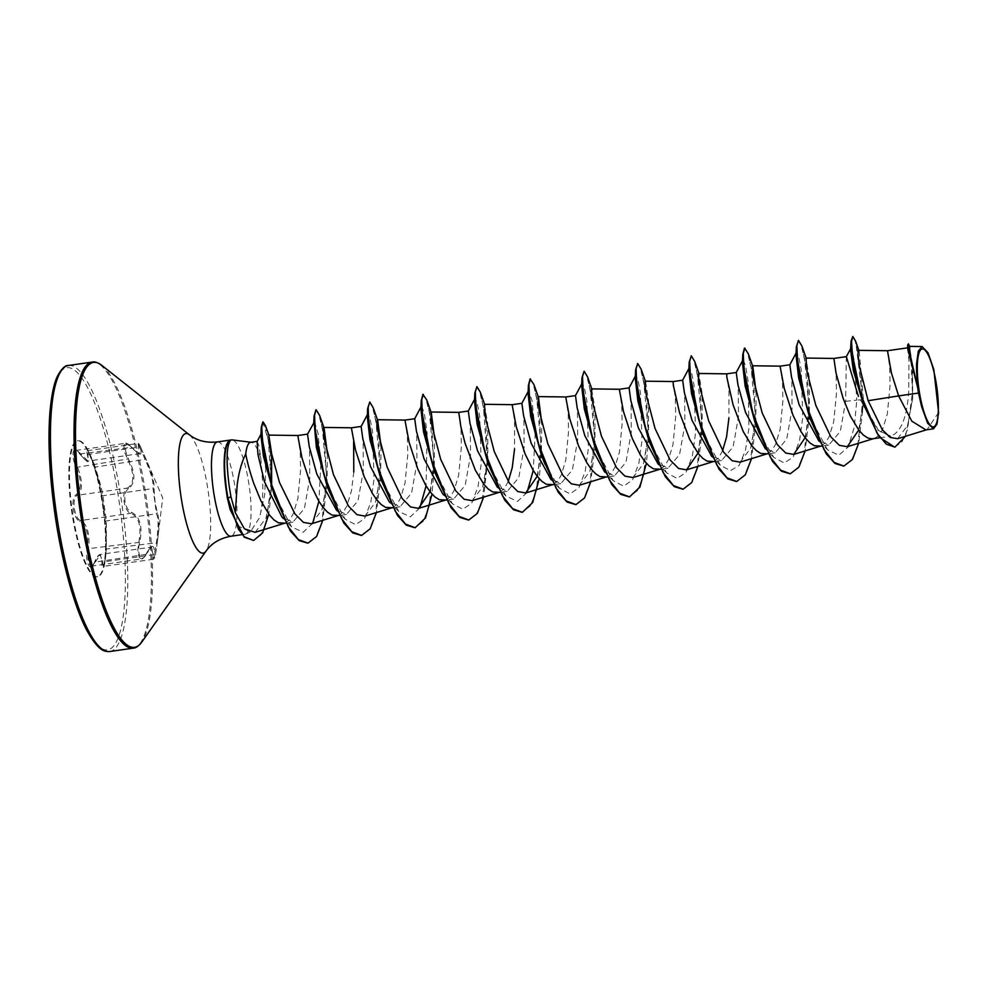 <?xml version="1.0" encoding="UTF-8"?>
<svg xmlns="http://www.w3.org/2000/svg" width="988" height="988" viewBox="0 0 988 988"><rect width="100%" height="100%" fill="white"/><g stroke="black" fill="none" stroke-linecap="round" stroke-linejoin="round"><path stroke-width="0.74" stroke-dasharray="4.94 3.71" d="M93.934 463.496L95.181 467.089C99.566 480.847 102.135 490.406 102.913 495.741L106.321 520.96L106.321 549.452L104.555 564.827L103.468 566.149L100.27 554.453L93.737 564.605L91.625 566.149L89.352 564.309L87.87 557.775L89.019 542.474C88.982 530.815 86.191 523.504 80.658 520.528C74.248 518.824 71.408 497.804 77.249 495.309C81.905 491.703 82.708 484.305 79.658 473.116L74.421 458.358L74.001 454.727L75.212 450.651L78.546 451.812L87.994 461.075L87.994 450.639L93.934 463.496M145.989 554.144C141.778 564.074 136.443 554.144 139.641 542.338C142.89 526.814 140.185 516.798 131.54 512.315C128.193 510.87 126.007 507.079 124.97 500.941C124.352 494.778 125.488 490.752 128.378 488.85C135.665 483.095 135.665 473.116 128.378 458.926C122.92 445.193 123.982 441.303 131.54 447.268C140.197 456.37 142.89 456.419 139.629 447.403L138.703 444.118L139.876 445.563L145.977 459.222C152.016 473.437 154.721 483.453 154.079 489.282L154.993 501.447L157.253 512.747C159.266 517.169 159.266 527.123 157.253 542.634C155.289 557.43 154.239 561.32 154.091 554.28C154.708 543.82 152.016 543.771 145.989 554.144L145.965 554.392C152.041 544.042 151.3 548.142 151.633 547.068L153.498 559.196L156.462 542.239C158.574 527.394 158.574 517.897 156.462 513.748L153.054 488.529C153.869 482.984 151.288 473.425 145.322 459.877L138.085 443.723L139.37 453.69L128.403 444.551L125.525 443.303M75.755 450.454L125.501 443.303L123.871 445.267L124.266 451.454L130.465 465.805C134.38 476.92 133.355 484.342 127.39 488.097C120.944 490.579 123.784 511.759 130.799 513.315C137.604 516.02 140.617 523.307 139.827 535.175L137.69 551.045L139.209 557.491L141.494 558.973L91.723 566.136M103.765 508.956A68.703 15.734 81.8 0 0 96.836 474.141A68.703 15.734 81.8 0 0 78.064 440.685A68.703 15.734 81.8 0 0 71.926 508.425A68.703 15.734 81.8 0 0 97.627 576.696A68.703 15.734 81.8 0 0 106.198 539.3A68.703 15.734 81.8 0 0 103.765 508.956M103.135 509.042A68.703 15.734 81.8 0 0 77.435 440.772A68.703 15.734 81.8 0 0 71.297 508.511A68.703 15.734 81.8 0 0 96.997 576.782A68.703 15.734 81.8 0 0 103.135 509.042M76.224 467.373C81.72 480.526 81.72 489.579 76.224 494.556C73.433 496.692 72.408 501.286 73.174 508.338C74.31 515.366 76.545 519.774 79.867 521.541C86.598 525.752 89.043 534.841 87.228 548.822C84.733 562.419 90.81 573.732 94.527 562.394C98.825 553.008 101.282 553.045 101.875 562.518C102.332 573.929 105.37 562.752 105.518 549.13L106.012 529.395L103.839 508.845L99.492 483.848L94.515 467.682C90.797 454.986 84.709 443.649 87.216 454.085C89.031 462.569 86.586 462.532 79.855 453.961C73.186 443.451 70.16 454.653 76.224 467.373L128.378 458.926M229.661 440.809L225.486 450.689L224.239 469.164M257.115 441.525L258.942 445.687L260.832 458.234A42.533 9.732 81.8 0 0 251.261 442.303A42.533 9.732 81.8 0 0 250.643 442.303M260.832 458.234L262.808 485.145C262.932 497.631 261.845 508.474 259.56 517.675L250.186 532.087L237.145 525.381A47.634 10.905 81.8 0 0 245.123 534.199A47.634 10.905 81.8 0 0 245.79 534.002A47.634 10.905 81.8 0 0 249.371 487.232A47.634 10.905 81.8 0 0 232.254 439.895M229.401 506.918L237.145 525.381M307.54 434.152L309.503 446.996L309.763 478.353L304.415 508.474L292.88 522.17L281.926 517.057M298.006 435.498L300.241 452.603L300.599 470.078L297.87 498.545L293.288 513.698L290.176 518.959L286.606 522.319L283.309 523.541M907.503 347.85L908.948 360.768L908.701 392.224C906.786 418.455 900.599 433.127 890.163 436.251L877.924 430.2L858.387 396.299M887.483 350.728L889.719 367.832L890.077 385.308L887.348 413.774L882.766 428.928L879.666 434.189L876.084 437.548L872.799 438.771M879.703 437.783L890.855 436.177L877.912 430.212M846.333 356.656L845.654 401.289L840.306 431.423L828.771 445.106L817.842 439.956M833.897 358.434L836.132 375.539L836.49 393.014L833.761 421.481L829.179 436.634L826.079 441.895L822.498 445.255L819.213 446.477M789.869 364.757L791.808 377.626L792.067 408.995L786.72 439.117L775.185 452.813L764.267 447.675M780.31 366.14L782.545 383.245L782.904 400.72L780.174 429.187L775.592 444.341L772.48 449.602L768.911 452.961L765.614 454.184M736.27 372.476L738.221 385.357L738.481 416.701L733.133 446.823L721.598 460.519L710.668 455.382M722.599 450.701L718.894 457.308L715.324 460.667L712.027 461.89M682.671 380.182L684.635 393.051L684.894 424.408L679.546 454.529L668.012 468.226L657.082 463.076M673.124 381.553L675.36 398.658L675.73 416.133L672.989 444.6L668.407 459.753L665.307 465.015L661.725 468.374L658.44 469.596M629.084 387.889L631.036 400.745L631.307 432.114L625.947 462.248L614.413 475.932L603.495 470.782M619.538 389.26L621.773 406.364L622.131 423.84L619.402 452.306L614.82 467.46L611.72 472.721L608.139 476.08L604.854 477.303M575.51 395.583L577.449 408.439L577.708 439.821L572.361 469.955L560.826 483.638L549.908 478.501M565.951 396.966L568.186 414.071L568.545 431.546L565.815 460.013L561.233 475.166L558.134 480.427L554.552 483.787L551.267 485.009M521.886 403.326L523.862 416.17L524.122 447.527L518.774 477.649L507.239 491.345L496.309 486.207M508.24 481.526L504.535 488.134L500.965 491.493L497.668 492.716M468.337 410.996L470.276 423.889L470.535 455.233L465.187 485.343L453.653 499.051L442.723 493.901M458.765 412.379L461.013 429.484L461.371 446.959L458.63 475.426L454.048 490.579L450.948 495.84L447.379 499.199L444.081 500.422M414.725 418.714L416.689 431.571L416.948 462.94L411.588 493.074L400.066 506.758L389.136 501.608M405.179 420.085L407.414 437.19L407.772 454.665L405.043 483.132L400.461 498.285L397.361 503.547L393.78 506.906L390.495 508.128M361.163 426.408L363.09 439.265L363.362 470.646L358.002 500.78L346.467 514.464L335.55 509.326M353.79 472.029L351.456 490.838L346.874 505.992L343.775 511.253L340.193 514.612L336.908 515.835M726.723 373.847L728.959 390.952L728.909 418.085M512.364 404.672L514.6 421.777L514.563 448.91M351.592 427.792L353.63 441.982M897.623 438.697L907.762 425.223L912.702 397.361L912.504 364.658L909.454 346.38M938.6 412.478L927.077 429.632L925.867 429.904M845.654 401.289L856.781 400.115L854.41 361.485L852.298 350.925L850.792 348.468L850.557 349.616M863.265 403.882L879.11 431.398M819.027 441.191L827.462 449.787L838.812 455.233L848.21 446.947L854.348 426.915L856.781 400.115L862.388 399.732L858.325 354.272L855.102 340.922L852.385 336.538M894.708 447.156L902.032 441.809L907.564 429.422L912.43 392.298L910.899 357.52L908.034 343.935M843.678 466.089L851.73 459.963L857.745 445.353L862.833 399.671L855.719 341.391M905.514 436.276L912.603 399.053L911.973 363.485L908.997 344.689M858.72 430.027L862.981 404.611L862.66 410.576L863.327 398.905L859.301 351.753L858.449 350.345M255.089 532.334L265.994 518.255L271.515 489.418L268.773 514.18M311.393 523.788L321.878 510.018L327.077 481.675L327.386 453.69M364.98 516.082L375.465 502.299L380.676 473.968L380.973 445.996M430.015 491.678L434.263 466.262L434.572 438.289M431.003 412.008L431.287 412.762L430.805 412.008M472.153 500.669L482.65 486.886L487.85 458.543L487.726 423.926L484.392 404.314M537.188 476.265L541.436 450.837L541.745 422.864M538.176 396.596L538.46 397.349L537.991 396.62M579.339 485.256L589.836 471.449L595.023 443.13L594.912 408.476L591.577 388.901M632.925 477.55L643.423 463.755L648.622 435.436L648.499 400.782L645.646 381.948M697.96 453.146L702.209 427.73L702.085 393.076L698.751 373.476M740.098 462.149L750.596 448.379L755.795 420.024L756.104 392.038M752.535 365.77L752.819 366.523L752.337 365.782M805.134 437.733L809.382 412.305L809.271 377.663L805.936 358.076M862.981 404.611L863.327 398.905M827.462 449.787L808.579 414.565M795.995 354.692L796.402 352.494L798.563 355.853L801.256 370.043L802.762 417.455L799.527 440.71L793.203 457.024L784.299 463.014L773.876 457.493L759.389 433.473M742.408 362.398L742.828 360.163M743.272 359.941L745.607 365.992L748.151 381.689L748.916 428.52L745.434 450.454L739.086 465.484L730.379 470.72L720.277 465.2L701.406 429.978M688.821 370.117L689.216 367.906L691.341 371.155L694.045 385.258L695.589 432.682L692.366 456.011L686.055 472.4L677.138 478.427L666.69 472.906L647.819 437.684M635.235 377.824L635.63 375.613L637.754 378.861L640.459 392.965L642.002 440.389L638.779 463.718L632.456 480.106L623.552 486.133L613.103 480.613L594.22 445.39M581.636 385.518L582.043 383.319L584.167 386.567L586.872 400.671L588.416 448.095L585.192 471.424L578.869 487.813L569.965 493.839L559.517 488.319L545.03 464.298M541.239 454.764L540.634 453.097M528.049 393.236L528.444 391.026L531.989 400.313L535.15 431.176M535.212 433.411L533.248 470.473M527.061 492.432L517.539 501.422L505.918 496.025L487.047 460.803M474.462 400.943L474.858 398.732L476.994 401.98L479.699 416.084L481.23 463.52L478.007 486.849L471.696 503.225L462.779 509.252L452.331 503.732L433.46 468.51M420.876 408.637L421.296 406.401M421.728 406.179L424.383 413.651L427.1 432.818L426.075 485.886M419.888 507.844L410.366 516.835L398.744 511.451L379.874 476.216M367.289 416.356L367.684 414.145L369.808 417.393L372.513 431.497L374.057 478.921L370.833 502.262L364.51 518.638L355.594 524.665L345.145 519.145L326.275 483.922M314.555 421.592L318.025 433.263L320.791 462.001M320.853 464.237L318.889 501.299M312.702 523.257L303.193 532.248L291.559 526.851L273.009 491.641M260.906 435.276L261.425 433.695M261.919 434.399L265.574 460.26M265.846 467.275L264.71 494.692L259.56 517.675M798.032 340.452L801.058 345.022L804.528 358.768L808.777 404.697L804.417 452.047L798.341 467.373L790.091 473.795M744.68 348.171L747.743 353.494L751.164 367.697L755.203 413.577L750.719 460.186L744.668 475.203L736.505 481.514M690.859 355.865L693.885 360.422L697.355 374.18L701.604 420.11L697.232 467.46L691.155 482.786L682.906 489.221M637.272 363.572L640.286 368.141L643.756 381.887L648.005 427.804L643.645 475.166L637.569 490.493L629.319 496.915M583.673 371.278L586.699 375.848L590.169 389.593L594.418 435.523L590.058 482.873L583.982 498.199L575.732 504.621M530.087 378.984L533.112 383.554L536.583 397.3L540.831 443.229L536.459 490.579L530.395 505.905L522.146 512.34M476.5 386.691L479.81 392.075L483.552 408.106L487.22 459.667M487.195 461.05L481.885 501.904L476.08 514.662L468.559 520.046M422.913 394.397L425.939 398.967L429.41 412.712L433.646 458.642L429.286 505.992L423.21 521.318L414.972 527.74M369.327 402.104L372.34 406.673L375.811 420.419L380.059 466.348L375.699 513.698L369.623 529.025L361.373 535.459M315.962 409.822L319.025 415.145L322.446 429.348L326.485 475.228L322.002 521.837L315.95 536.855L307.787 543.165M262.845 421.975L268.279 440.129L271.206 481.329L266.476 522.133L260.832 535.064L253.447 540.485M862.66 410.576L858.708 443.217M801.873 345.998L807.431 375.415L809.073 418.282L805.121 450.923M748.274 353.692L753.832 383.109L755.474 425.989L751.535 458.63M694.688 361.41L700.245 390.828L701.888 433.707L697.948 466.336M641.101 369.117L646.658 398.535L648.301 441.401L646.387 463.298M587.514 376.823L593.072 406.229L594.714 449.108L590.762 481.749M533.915 384.53L539.473 413.947L541.128 456.814L539.213 478.711M480.341 392.236L485.713 420.098L487.64 460.988M487.64 461.137L483.589 497.162M426.742 399.942L430.854 418.467M431.682 424.284L434.053 468.695M434.041 468.855L432.04 494.124M373.155 407.649L378.713 437.054L380.355 479.933L376.403 512.574M319.569 415.355L323.681 433.93M324.509 439.722L326.867 484.108M326.867 484.244L322.817 520.281M265.451 425.655L270.329 452.418L271.305 492.555M157.339 541.98L162.699 497.927L143.396 453.122M91.612 566.075C92.366 566.112 93.341 564.803 94.539 562.147L145.965 554.392C144.162 557.541 142.68 559.072 141.506 558.973L143.692 557.405L151.621 547.068L100.257 554.453C98.417 554.774 96.515 557.343 94.539 562.147L94.527 562.394M154.091 554.28A0.976 0.667 -175.5 0 1 153.054 554.75L102.913 561.962A0.976 0.667 -2 0 0 101.875 562.518M103.752 566.285L103.431 566.433C103.728 567.705 105.518 556.33 105.518 549.143L157.253 542.634C154.461 562.617 154.918 557.244 153.523 559.122M105.518 521.973A0.976 0.963 -10.4 0 1 106.321 520.96L156.462 513.748A0.976 0.963 145.8 0 0 157.253 512.747M139.641 542.338L87.228 548.822M101.875 494.988A0.976 0.951 -5.7 0 0 102.913 495.741L153.054 488.529A0.976 0.951 -167.7 0 1 154.079 489.282M131.54 512.315A0.976 0.803 108.1 0 1 130.799 513.315L80.658 520.528A0.976 0.84 -67.7 0 0 79.867 521.541M96.836 474.141L99.492 483.848L94.502 467.67L95.181 467.089L145.977 459.222M128.378 488.85A0.976 0.815 -117.8 0 0 127.39 488.097L77.249 495.309A0.976 0.865 58.8 0 1 76.224 494.556M87.216 454.085A0.976 0.716 166.2 0 0 88.364 454.381L138.505 447.169A0.976 0.716 -20.8 0 1 139.629 447.403M79.855 453.961L131.54 447.268M68.543 365.474A144.495 33.086 -98.2 0 1 122.586 509.067A144.495 33.086 -98.2 0 1 109.68 651.537M120.24 509.326A142.531 32.629 -98.2 0 1 106.296 649.931A142.531 32.629 -98.2 0 1 54.192 508.227A142.531 32.629 -98.2 0 1 68.135 367.622A142.531 32.629 -98.2 0 1 120.24 509.326M92.131 362.09A144.495 33.086 -98.2 0 1 146.187 505.671A144.495 33.086 -98.2 0 1 133.269 648.14M101.801 365.35A143.927 32.95 -98.2 0 1 147.385 505.486A143.927 32.95 -98.2 0 1 141.63 642.274M189.363 434.769A60.416 13.832 -98.2 0 1 208.505 493.58A60.416 13.832 -98.2 0 1 206.084 551.008M217.446 441.92A47.634 10.905 -98.2 0 1 235.268 489.258A47.634 10.905 -98.2 0 1 231.007 536.225M153.498 559.208L103.752 566.359M77.435 440.772L78.064 440.685M245.123 534.199L241.788 534.669M292.88 522.17L285.742 523.195M828.771 445.106L821.571 446.144M775.185 452.813L767.972 453.85M721.598 460.519L714.386 461.557M668.012 468.226L660.799 469.263M614.425 475.932L607.212 476.969M560.826 483.638L553.626 484.676M507.239 491.345L500.027 492.382M453.653 499.051L446.44 500.089M400.066 506.758L392.854 507.795M346.467 514.464L339.267 515.501M858.807 350.345L859.313 351.753M912.603 399.053L912.702 397.361M909.615 346.38L909.862 347.01M250.186 532.087L245.79 534.002M773.876 457.493L765.441 448.898M720.277 465.2L711.854 456.604M666.69 472.906L658.267 464.311M613.103 480.613L604.668 472.017M559.517 488.319L551.082 479.723M505.918 496.025L497.495 487.43M452.331 503.732L443.908 495.136M398.744 511.451L390.322 502.843M345.145 519.145L336.723 510.549M291.559 526.851L283.42 518.539M327.077 481.675L326.769 487.652M380.676 473.968L380.355 479.933M434.263 466.262L433.942 472.227M487.85 458.543L487.529 464.533M484.873 405.055L484.589 404.302M541.436 450.837L541.128 456.814M595.035 443.13L594.714 449.108M592.059 389.655L591.775 388.889M648.622 435.436L648.301 441.401M702.209 427.73L701.888 433.707M699.232 374.23L698.948 373.476M755.795 420.024L755.474 425.989M809.382 412.305L809.073 418.282M806.406 358.817L806.122 358.064M106.012 529.395L106.198 539.3M96.997 576.782L97.627 576.696M140.926 447.638C139.357 444.205 138.308 442.809 137.752 443.489L87.994 450.639M125.55 443.365L125.55 443.365C126.526 442.735 128.489 443.97 131.466 447.07C137.801 454.319 140.382 453.961 139.37 453.69L88.006 461.075C88.463 463.002 85.758 460.692 79.917 454.159L75.668 450.54M105.518 549.143L106.025 530M94.502 467.67C92.724 461.174 87.352 448.873 87.586 450.651L88.006 450.713"/><path stroke-width="1.48" d="M936.945 388.037A39.347 9.003 -98.2 0 1 933.104 426.853A39.347 9.003 -98.2 0 1 918.716 387.741A39.347 9.003 -98.2 0 1 922.57 348.925A39.347 9.003 -98.2 0 1 936.945 388.037M250.94 442.266L232.254 439.895A47.634 10.905 81.8 0 0 231.563 439.895A47.634 10.905 81.8 0 0 229.883 440.784L229.661 440.809A48.054 11.004 81.8 0 0 224.19 466.83A48.054 11.004 81.8 0 0 225.894 488.047A48.054 11.004 81.8 0 0 227.549 498.36L230.933 496.692L235.342 512.673L237.132 485.54C238.651 472.956 241.529 462.433 245.753 453.961A42.533 9.732 81.8 0 1 250.643 442.303L257.189 441.364M229.883 440.784L230.229 440.71A48.054 11.004 81.8 0 0 226.338 487.986A48.054 11.004 81.8 0 0 227.993 498.285L238.466 529.197L244.431 536.892L253.669 540.461L244.258 537.2L230.13 509.549L227.191 497.322L230.13 509.549M224.19 466.83L227.191 497.322M230.229 440.71C226.4 446.959 226.079 462.248 229.265 486.59L230.933 496.692M283.42 518.539L281.951 517.045L264.438 481.712L257.954 454.517L257.115 441.525L261.165 433.868M285.742 523.195L278.394 522.8L273.972 519.923L269.514 515.143L260.968 500.99L253.694 483.256C249.853 471.721 247.198 461.964 245.753 453.961M918.494 393.051L921.718 406.871L927.621 423.185L933.524 428.792L925.867 429.904L911.813 421.16L898.635 395.904L918.494 393.051A42.533 9.732 -98.2 0 1 917.704 387.765A42.533 9.732 -98.2 0 1 917.667 387.506L907.503 347.899L907.811 344.59L917.667 387.506M887.483 350.728L858.449 350.345L857.967 354.359L859.239 365.535L868.131 400.708L898.635 395.904L891.448 373.069L887.483 350.728L907.503 347.85M879.703 437.783L872.12 438.845L867.872 438.017L863.463 435.152L858.992 430.373L850.446 416.22L843.172 398.485L836.033 373.081L833.897 358.434L846.346 356.643L850.792 348.468M819.027 441.191L799.156 404.808L791.524 377.083L789.844 364.794L796.414 352.457M821.571 446.144L814.285 445.736L809.864 442.859L805.405 438.079L801.033 431.657L793.018 415.293L784.262 388.482L780.211 366.906L780.31 366.14L789.857 364.77M765.441 448.898L745.57 412.515L737.937 384.789L736.245 372.501L726.711 373.847L726.872 377.416L733.059 404.796L743.272 431.633L751.819 445.786L756.277 450.565L760.698 453.443L767.972 453.85M711.854 456.604L691.971 420.221L684.351 392.52L682.659 380.207L673.124 381.553L673.285 385.122L679.472 412.502L689.686 439.339L698.232 453.492L702.69 458.271L707.112 461.149L714.386 461.557M728.909 418.085L726.575 436.894L722.599 450.701M658.267 464.311L638.384 427.928L630.752 400.202L629.072 387.914L635.63 375.613M660.799 469.263L653.513 468.855L649.104 465.978L644.633 461.198L640.261 454.776L632.246 438.413L623.502 411.601L619.451 390.025L619.538 389.26L629.084 387.889M604.668 472.017L584.797 435.634L577.165 407.908L575.485 395.62M607.212 476.969L599.926 476.562L595.505 473.684L591.046 468.905L586.674 462.483L578.659 446.119L569.903 419.307L565.852 397.732L565.951 396.966L575.498 395.595M551.082 479.723L531.211 443.34L523.578 415.615L521.886 403.326L528.444 391.026M553.626 484.676L546.339 484.268L541.918 481.391L537.46 476.611L533.088 470.189L525.073 453.825L516.316 427.014L512.266 405.438L512.364 404.672L521.911 403.302M497.495 487.43L477.624 451.047L469.992 423.333L468.3 411.033L458.778 412.379L430.805 412.008L431.991 426.063L440.673 459.309L455.74 490.789L464.162 499.261L472.153 500.669L498.891 492.444M514.563 448.91L512.229 467.719L508.24 481.526M500.027 492.382L492.753 491.975L488.331 489.097L483.873 484.318L475.327 470.165L465.113 443.34L460.914 427.026L458.765 412.379M442.723 493.901L424.025 458.753L416.405 431.04L414.713 418.739L405.179 420.085L405.092 420.851L409.143 442.426L417.887 469.238L425.902 485.602L430.286 492.024L434.745 496.803L439.166 499.681L446.44 500.089M389.136 501.608L370.438 466.46L362.806 438.734L361.126 426.446L351.592 427.792L351.506 428.557L355.544 450.133L364.3 476.945L372.315 493.308L376.687 499.73L381.158 504.51L385.567 507.387L392.854 507.795M336.723 510.549L316.852 474.166L309.219 446.44L307.54 434.152L314.555 421.592M339.267 515.501L331.98 515.094L327.559 512.216L323.101 507.437L318.729 501.015L310.714 484.651L301.958 457.839L297.907 436.264L298.006 435.498L307.552 434.127M858.387 396.299L846.346 356.643M353.63 441.982L353.79 472.029M868.131 400.708L882.358 429.805L890.2 437.449L897.623 438.697M922.113 346.541L909.454 346.38L910.38 357.508L917.272 384.9L916.58 363.621L918.321 351.086L922.113 346.566L928.016 352.765L933.808 369.487L938.6 412.478L936.97 424.161L933.524 428.792M858.807 350.345L855.719 341.391L852.829 336.463L851.113 340.922L850.557 349.616L853.286 370.352L863.265 403.882L879.209 437.116L894.708 447.156M851.113 340.922L854.003 368.24L864.438 407.019M909.862 347.01L908.478 343.873L907.811 344.59M852.829 336.463L851.545 341.342L852.311 354.383L860.98 395.039L877.146 433.337L886.273 444.168L894.93 447.119L905.514 436.276M908.478 343.873L909.59 356.088L917.617 387.382M235.342 512.673L244.419 528.79L255.089 532.334L284.532 523.269M271.651 487.652L271.589 453.196L268.798 435.128L270.379 449.17L279.468 482.379L294.906 513.846L303.353 522.343L311.393 523.788M327.386 453.69L324.101 428.175L323.632 427.434L323.409 431.114L324.817 441.488L333.512 474.734L348.554 506.202L356.964 514.662L364.98 516.082L391.717 507.857M380.973 445.996L377.7 420.468L377.218 419.715L376.996 423.407L378.404 433.769L387.098 467.028L402.141 498.495L410.563 506.955L418.566 508.375L430.015 491.678M434.572 438.289L431.287 412.762L426.742 399.942L422.913 394.397L421.246 400.733L424.198 430.521L434.708 472.128L451.034 507.696L459.902 517.453L468.559 520.046M484.392 404.314L485.577 418.356L494.272 451.602L509.326 483.095L517.761 491.542L525.752 492.975L537.188 476.265M541.745 422.864L538.46 397.349L533.915 384.53L530.087 378.984L528.419 385.32L531.371 415.108L541.881 456.715L558.22 492.283L567.087 502.052L575.732 504.621M565.951 396.966L537.991 396.596L539.176 410.662L547.858 443.896L562.925 475.389L571.36 483.848L579.339 485.256M619.538 389.26L591.577 388.889L591.355 392.569L592.763 402.956L601.445 436.177L616.512 467.682L624.959 476.154L632.925 477.55L659.663 469.325M697.948 466.336L691.711 482.552L683.128 489.184L673.396 485.553L663.22 472.684L645.596 428.471L636.655 383.023L636.099 368.771L637.717 363.51L641.101 369.117L645.646 381.948L645.164 381.183L644.942 384.863L646.35 395.262L655.032 428.471L670.099 459.963L678.546 468.448L686.512 469.843L697.96 453.146M726.723 373.847L698.751 373.476L698.528 377.132L699.949 387.543L708.631 420.777L723.685 452.257L732.12 460.729L740.098 462.149L766.836 453.912M756.104 392.038L752.819 366.523L748.274 353.692L744.68 348.171M752.337 365.782L753.535 379.837L762.217 413.07L777.272 444.551L785.719 453.023L793.697 454.431L805.134 437.733M805.936 358.076L807.122 372.13L815.816 405.376L830.871 436.857L839.306 445.316L847.284 446.712L858.72 430.027M843.678 466.089L835.033 463.508L826.153 453.751L809.827 418.183L798.662 377.996L795.995 354.692L796.365 346.788L798.477 340.391L801.873 345.998L806.406 358.817M759.389 433.473L754.993 422.271L745.076 385.703L742.408 362.398L742.778 354.494L744.446 348.159M736.505 481.514L727.847 478.921L718.98 469.164L702.653 433.584L691.476 393.422L688.821 370.117L689.192 362.188L691.304 355.804L694.688 361.41L699.232 374.23M682.906 489.221L674.261 486.627L665.393 476.858L649.054 441.29L637.89 401.116L635.235 377.824L635.593 369.907L637.717 363.51M629.319 496.915L620.674 494.346L611.807 484.577L595.468 449.009L584.303 408.822L581.636 385.518L582.006 377.626L584.13 371.216L587.514 376.823L592.059 389.655M545.03 464.298L541.239 454.764M541.881 456.715L530.717 416.528L528.049 393.236L528.419 385.32M535.15 431.176L535.212 433.411M533.248 470.473L527.061 492.432M522.146 512.34L513.488 509.746L504.621 499.977L488.294 464.409L477.13 424.247L474.462 400.943L474.833 393.026L476.945 386.629L480.341 392.236L484.873 405.055M434.708 472.128L423.531 431.941L420.876 408.637L421.246 400.733M426.075 485.886L419.888 507.844M414.972 527.74L406.315 525.171L397.448 515.403L381.109 479.835L369.944 439.648L367.289 416.356L367.647 408.439L369.771 402.042L373.155 407.649L377.7 420.468M361.373 535.459L352.728 532.878L343.861 523.109L327.522 487.541L316.358 447.366L314.098 421.851M320.791 462.001L320.853 464.237M318.889 501.299L312.702 523.257M307.787 543.165L299.166 540.609L290.336 530.927L274.281 495.346L263.413 456.147L260.906 435.276L261.289 427.112L262.845 421.975M261.425 433.695L261.919 434.399M265.574 460.26L265.846 467.275M809.827 418.183L799.329 376.576L796.365 346.788M790.091 473.795L781.446 471.227L772.567 461.458L756.24 425.89L745.73 384.295L742.778 354.494M702.653 433.584L692.143 391.989L689.192 362.188M649.054 441.29L638.557 399.695L635.593 369.907M595.468 449.009L584.97 407.414L582.006 377.626M488.294 464.409L477.784 422.815L474.833 393.026M487.22 459.667L487.195 461.05M381.109 479.835L370.611 438.24L367.647 408.439M327.522 487.541L317.024 445.934L314.061 416.146L315.962 409.822M274.281 495.346L264.105 454.826L261.289 427.112M858.708 443.217L852.483 459.432L843.9 466.064L834.168 462.433L823.992 449.565L806.369 405.352L797.427 359.891L796.871 345.652L798.477 340.391M805.121 450.923L798.897 467.139L790.314 473.771L780.582 470.14L770.405 457.283L752.77 413.07L743.828 367.61L743.272 353.358L744.89 348.097M751.535 458.63L745.31 474.845L736.727 481.477L726.995 477.846L716.819 464.978L699.183 420.777L690.241 375.317L689.686 361.065L691.304 355.804M646.387 463.298L639.903 487.084L629.554 496.89L619.809 493.259L609.633 480.39L592.01 436.177L583.068 390.717L582.512 376.477L584.13 371.216M590.762 481.749L584.538 497.964L575.967 504.596L566.223 500.965L556.046 488.109L538.423 443.896L529.482 398.436L528.913 384.184L530.531 378.923M539.213 478.711L532.717 502.497L522.368 512.303L512.636 508.672L502.46 495.803L484.824 451.602L475.883 406.142L475.327 391.89L476.945 386.629M483.589 497.162L477.365 513.377L468.781 520.009L459.05 516.378L448.861 503.51L431.237 459.296L422.296 413.849L421.74 399.597L423.358 394.336M430.854 418.467L431.682 424.284M432.04 494.124L425.544 517.91L415.195 527.716L405.463 524.085L395.274 511.228L377.651 467.015L368.709 421.555L368.154 407.303L369.771 402.042M376.403 512.574L370.179 528.79L361.608 535.422L351.864 531.791L341.687 518.935L324.064 474.722L315.123 429.261L314.567 415.009L316.172 409.748L319.569 415.355L324.101 428.175M323.681 433.93L324.509 439.722M322.817 520.281L316.592 536.496L308.009 543.128L298.376 539.584L288.298 526.95L271.083 483.33L262.413 439.993L261.758 426.717L263.055 421.888L265.451 425.655L269.082 435.56M268.773 514.18L262.647 532.841L253.669 540.461M921.718 406.871A42.237 9.67 -98.2 0 1 916.58 363.621M109.68 651.537A144.495 33.086 -98.2 0 1 55.624 507.943A144.495 33.086 -98.2 0 1 68.543 365.474L92.131 362.09A144.495 33.086 -98.2 0 0 79.225 504.547A144.495 33.086 -98.2 0 0 133.269 648.14L109.68 651.537C105.407 651.376 99.702 652.907 87.537 631.665C74.421 608.015 60.774 558.529 54.13 508.215C49.215 470.844 47.844 438.549 50.005 411.341C51.537 395.114 53.945 383.542 57.242 376.613C61.429 368.783 65.196 365.066 68.543 365.474M241.788 534.669L231.007 536.225C220.015 538.238 211.704 543.165 206.084 551.008L141.63 642.274A143.927 32.95 -98.2 0 1 80.695 504.362A143.927 32.95 -98.2 0 1 101.801 365.35C97.726 362.473 94.502 361.386 92.131 362.09M206.084 551.008A60.416 13.832 -98.2 0 1 180.508 493.111A60.416 13.832 -98.2 0 1 189.363 434.769L101.801 365.35M231.007 536.225A47.634 10.905 -98.2 0 1 213.186 488.887A47.634 10.905 -98.2 0 1 217.446 441.92C206.331 443.093 196.97 440.71 189.363 434.769M141.63 642.274C138.53 646.189 135.739 648.14 133.269 648.14M897.623 438.709L927.077 429.632M268.798 435.115L298.006 435.498M311.393 523.801L338.118 515.563M323.632 427.421L351.592 427.792M377.218 419.715L405.179 420.085M418.566 508.388L445.304 500.15M484.392 404.302L512.364 404.672M525.752 492.975L552.477 484.738M579.339 485.269L606.064 477.031M645.164 381.183L673.137 381.553M686.512 469.856L713.25 461.618M752.337 365.77L780.31 366.14M793.697 454.443L820.423 446.206M805.924 358.064L833.897 358.434M847.284 446.724L874.022 438.499M231.563 439.895L217.446 441.92M754.993 422.271L756.24 425.89M313.69 424.062L314.061 416.146M742.803 360.2L736.245 372.501M689.216 367.906L682.659 380.207M582.043 383.319L575.473 395.62M474.858 398.732L468.3 411.033M443.908 495.136L442.71 493.914M421.271 406.439L414.713 418.739M390.322 502.843L389.111 501.62M367.684 414.145L361.126 426.446"/></g></svg>

